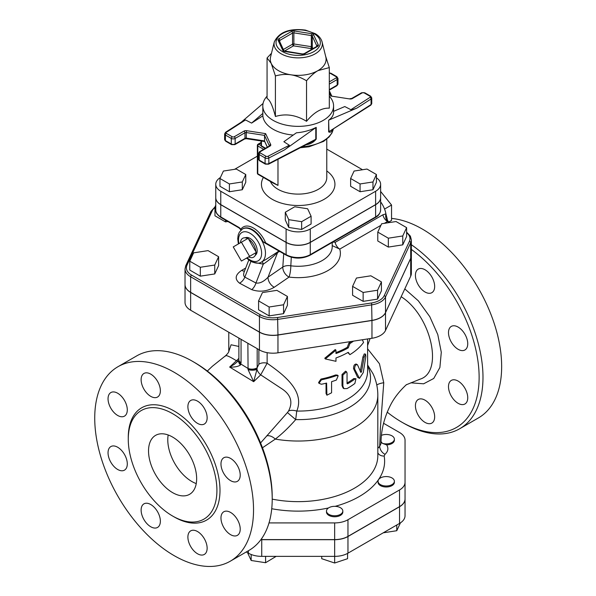 <?xml version="1.0" encoding="UTF-8"?>
<svg xmlns="http://www.w3.org/2000/svg" width="596" height="596" viewBox="0 0 596 596"><rect width="100%" height="100%" fill="white"/><g stroke="black" fill="none" stroke-linecap="round" stroke-linejoin="round"><path stroke-width="0.89" d="M240.456 242.743A10.892 6.288 60 0 1 244.122 237.834A10.892 6.288 60 0 1 247.66 238.586M255.826 251.616L248.629 239.145A10.892 6.288 60 0 1 255.826 251.616L256.31 252.451L249.575 256.347L241.41 242.2L233.237 246.915L241.41 261.055L249.575 256.347M248.629 256.891L255.826 252.734A10.892 6.288 60 0 1 254.708 256.176A10.892 6.288 60 0 1 248.629 256.891L248.629 256.891M248.629 239.145L248.145 238.311L241.41 242.2M321.423 384.249L318.972 383.317L321.423 379.801A70.775 40.863 0 0 0 336.368 375.614L338.185 375.771L336.368 380.054A70.775 40.863 180 0 1 331.577 381.678L331.577 392.794L326.921 395.2L326.586 383.079A70.775 40.863 180 0 1 321.423 384.249M318.972 383.317L318.577 382.572L320.976 379.063A69.419 40.074 0 0 0 335.63 374.951L337.403 375.108L338.185 375.771M326.921 395.2L326.042 393.472L326.042 383.213M347.043 372.992L346.5 371.77L342.886 375.115L342.886 386.223L343.959 388.659L347.043 388.555A70.775 40.863 0 0 0 354.866 383.459L355.954 378.721L354.866 379.019A70.775 40.863 180 0 1 347.55 383.831L347.043 383.548L347.043 372.992M347.043 383.533L347.55 383.831L347.043 383.548M343.959 388.659L343.11 388.078L342.022 385.619L342.022 374.504L345.561 371.189L346.5 371.77M347.043 383.012A69.419 40.074 0 0 0 353.778 378.549L355.954 378.721M357.488 364.767C355.656 364.372 354.702 365.81 354.62 369.066L359.485 378.393L363.292 372.515L365.825 356.445L365.579 354.151L364.186 357.213L361.459 371.829L360.893 372.47L357.488 364.767L355.968 363.947M359.485 378.393L357.585 377.238L353.532 368.596C353.614 365.333 354.553 363.918 356.348 364.335M360.245 371.479L362.919 356.93L364.283 353.905L365.579 354.151M353.51 341.128A70.775 40.863 180 0 1 349.912 343.542L348.235 347.87A70.775 40.863 180 0 1 335.973 353.532L335.973 350.195L325.312 358.941L335.973 361.31L335.973 357.98A70.775 40.863 0 0 0 348.235 352.318L349.912 354.65A70.775 40.863 0 0 0 363.567 342.417L362.323 339.765M347.826 352.549L349.912 354.65M335.973 350.195L335.243 349.532L324.79 358.218L325.312 358.941M335.973 352.601A69.419 40.074 0 0 0 347.274 347.319L348.235 347.87M347.274 347.319L348.913 343.005L349.912 343.542M348.913 343.005A69.419 40.074 0 0 0 351.26 341.478M260.944 539.574A18.819 10.87 180 0 0 261.733 539.589L334.654 539.589A18.819 10.87 180 0 0 347.96 536.4L399.529 506.63A18.819 10.87 180 0 0 405.042 498.949L405.042 440.176A18.819 10.87 0 0 0 399.529 432.495L383.511 423.249M269.012 522.915L334.654 522.915A18.819 10.87 0 0 0 347.96 519.734L399.529 489.964A18.819 10.87 0 0 0 405.042 482.276M172.594 413.661A62.677 36.185 60 0 1 213.539 468.896A62.677 36.185 60 0 1 203.929 519.123A62.677 36.185 60 0 1 141.252 482.931A62.677 36.185 60 0 1 141.252 410.555A62.677 36.185 60 0 1 172.594 413.661M172.594 492.624A34.024 19.646 60 0 1 150.363 462.638A34.024 19.646 60 0 1 155.578 435.371A34.024 19.646 60 0 1 189.602 455.016A34.024 19.646 60 0 1 189.602 494.308A34.024 19.646 60 0 1 172.594 492.624M262.478 447.775L275.322 439.096C282.02 433.948 288.814 427.451 295.698 419.614L296.748 411.069C305.204 390.976 283.495 374.683 267.135 363.225L267.135 352.661M266.568 435.959A10.892 6.4 -128.4 0 1 275.322 439.096A79.626 45.974 0 0 0 377.819 395.066C377.775 387.549 376.165 380.412 372.969 373.647L367.605 364.975M225.385 356.155C225.407 354.695 229.08 356.222 236.411 360.722L229.654 367.061L253.665 381.686L260.69 374.847L281.528 388.57C290.833 394.545 293.172 402.032 288.546 411.031L287.428 412.551L295.698 419.614A72.332 41.765 0 0 0 367.605 366.138M287.428 412.551L260.579 442.947M288.546 411.031A10.892 5.975 -156 0 1 296.748 411.069A69.419 40.074 0 0 0 367.605 371.003L367.605 338.953M381.008 443.625L379.704 446.307L377.819 448.356M377.819 452.811A6.802 5.528 169.7 0 0 384.152 456.022L385.023 454.301A6.802 4.343 -125.8 0 1 379.704 446.307L380.397 427.906L383.757 382.736A10.892 3.017 -3.7 0 0 376.799 385.098M382.327 443.32A8.165 4.716 0 0 0 394.381 439.178L394.381 440.176A8.165 4.716 180 0 1 386.677 444.884L382.327 443.32L381.12 441.673M197.522 423.369A13.611 7.86 60 0 1 188.627 411.374A13.611 7.86 60 0 1 190.713 400.467A13.611 7.86 60 0 1 204.324 408.327A13.611 7.86 60 0 1 204.324 424.039A13.611 7.86 60 0 1 197.522 423.369M223.791 473.47A13.611 7.86 60 0 1 223.791 457.758A13.611 7.86 60 0 1 237.402 465.618A13.611 7.86 60 0 1 237.402 481.33A13.611 7.86 60 0 1 223.791 473.47M220.967 517.998A13.611 7.86 60 0 1 223.791 511.77A13.611 7.86 60 0 1 237.402 519.623A13.611 7.86 60 0 1 237.402 535.342A13.611 7.86 60 0 1 226.912 531.699A13.611 7.86 60 0 1 220.967 517.998M190.713 530.865L190.713 530.865A13.611 7.86 60 0 1 204.324 538.724A13.611 7.86 60 0 1 204.324 554.436A13.611 7.86 60 0 1 190.713 546.584A13.611 7.86 60 0 1 190.713 530.865M150.743 504.529A13.611 7.86 60 0 1 159.639 516.523A13.611 7.86 60 0 1 157.553 527.43A13.611 7.86 60 0 1 143.941 519.578A13.611 7.86 60 0 1 143.941 503.858A13.611 7.86 60 0 1 150.743 504.529M124.475 454.428A13.611 7.86 60 0 1 124.475 470.147A13.611 7.86 60 0 1 110.863 462.287A13.611 7.86 60 0 1 110.863 446.568A13.611 7.86 60 0 1 124.475 454.428M127.291 409.899A13.611 7.86 60 0 1 124.475 416.135A13.611 7.86 60 0 1 110.863 408.275A13.611 7.86 60 0 1 110.863 392.555A13.611 7.86 60 0 1 121.353 396.206A13.611 7.86 60 0 1 127.291 409.899M157.553 397.033A13.611 7.86 60 0 1 157.553 397.04A13.611 7.86 60 0 1 143.941 389.181A13.611 7.86 60 0 1 143.941 373.461A13.611 7.86 60 0 1 157.553 381.321A13.611 7.86 60 0 1 157.553 397.033M174.129 372.262A112.294 64.83 60 0 1 247.489 471.22A112.294 64.83 60 0 1 230.28 561.201A112.294 64.83 60 0 1 117.986 496.364A112.294 64.83 60 0 1 117.986 366.704A112.294 64.83 60 0 1 174.129 372.262M117.986 366.704L136.655 355.924A112.294 64.83 60 0 1 192.806 361.481A112.294 64.83 60 0 1 192.806 361.489A112.294 64.83 60 0 1 272.208 499.016A112.294 64.83 60 0 1 248.949 550.421L230.28 561.201M194.728 362.599L192.806 361.481L194.728 362.599A109.567 63.258 -120 0 1 272.208 496.788L272.208 499.016M168.184 434.983A34.024 19.646 -120 0 0 191.838 481.508A34.024 19.646 -120 0 0 196.248 483.587M425.045 269.779A13.611 7.86 60 0 1 433.933 281.774A13.611 7.86 60 0 1 431.847 292.681A13.611 7.86 60 0 1 425.045 292.01A13.611 7.86 60 0 1 416.15 280.016A13.611 7.86 60 0 1 418.236 269.109A13.611 7.86 60 0 1 425.045 269.779M464.925 334.252A13.611 7.86 60 0 1 464.925 349.971A13.611 7.86 60 0 1 451.314 342.111A13.611 7.86 60 0 1 451.314 326.399A13.611 7.86 60 0 1 464.925 334.252M467.741 397.755A13.611 7.86 60 0 1 464.925 403.984A13.611 7.86 60 0 1 454.435 400.341A13.611 7.86 60 0 1 448.49 386.64A13.611 7.86 60 0 1 451.314 380.412A13.611 7.86 60 0 1 461.803 384.055A13.611 7.86 60 0 1 467.741 397.755M431.847 423.078L431.847 423.078A13.611 7.86 60 0 1 418.236 415.218A13.611 7.86 60 0 1 418.236 399.506L418.236 399.506A13.611 7.86 60 0 1 431.847 407.366A13.611 7.86 60 0 1 431.847 423.078M391.55 218.419A112.294 64.83 60 0 1 422.251 229.013A112.294 64.83 60 0 1 495.611 327.964A112.294 64.83 60 0 1 478.394 417.945L459.725 428.725A112.294 64.83 -120 0 0 478.342 343.75A112.294 64.83 -120 0 0 411.359 244.725M411.359 249.433A109.567 63.258 60 0 1 478.975 382.848A109.567 63.258 60 0 1 401.652 422.057L403.581 423.167A112.294 64.83 -120 0 0 459.725 428.725M401.652 422.057A109.567 63.258 60 0 1 387.177 412.119M367.605 345.501L370.094 338.565M401.168 296.726C431.057 315.396 444.057 372.031 419.979 379.198L419.718 379.294M383.757 382.736L379.436 363.724L367.605 348.816M228.909 351.066C228.931 352.005 227.843 353.54 225.653 355.663L212.332 366.294L207.319 371.055M410.704 276.179L410.704 258.396A19.161 11.063 0 0 0 411.359 255.535L411.359 273.318A19.161 11.063 180 0 1 410.704 276.179L385.515 330.452A19.161 11.063 180 0 1 371.964 338.275L277.959 352.817A19.161 11.063 180 0 1 259.454 349.956L259.454 332.173L190.638 292.442A19.161 11.063 0 0 1 185.028 284.62L185.028 302.403A19.161 11.063 180 0 0 190.638 310.225L190.638 292.442M259.454 349.956L190.638 310.225M371.964 338.275L371.964 320.492A19.161 11.063 0 0 0 385.515 312.669L410.704 258.396M371.964 320.492L277.959 335.034A19.161 11.063 0 0 1 259.454 332.173M238.892 346.455L231.069 344.779L228.834 351.387M238.892 358.39L236.411 360.722A6.802 3.651 48.9 0 0 238.653 360.744M247.869 343.266L248.078 369.602L253.665 381.686L256.98 369.371A6.802 3.479 -132.6 0 0 260.69 374.847L267.135 363.225A6.802 3.926 180 0 0 258.88 364.216L257.174 367.739A6.802 3.926 180 0 1 247.869 368.358L240.97 364.104M248.078 369.602A6.802 2.794 -178.1 0 0 256.98 369.371L257.152 368.544A6.802 3.628 3 0 1 247.936 368.812M240.523 364.946A6.802 4.06 -156.2 0 1 238.854 360.401L234.422 364.253L229.654 367.061C234.541 367.285 238.169 366.577 240.523 364.946L241.052 362.681L241.052 339.333M240.97 364.096A6.802 4.373 -173.2 0 1 238.862 360.431L238.899 359.79A6.802 3.926 0 0 0 238.892 359.805A6.802 3.926 0 0 0 241.052 362.681M215.767 197.671A17.09 9.871 0 0 0 215.767 197.73A17.09 9.871 0 0 0 220.773 204.711L286.102 242.43A17.09 9.871 0 0 0 310.278 242.43L375.614 204.711A17.09 9.871 0 0 0 380.62 197.73A17.09 9.871 0 0 0 380.62 197.671M380.62 201.835A18.372 10.609 60 0 1 384.189 208.153A18.372 10.609 60 0 1 384.815 209.747A18.372 10.609 60 0 1 385.917 213.86L382.885 214.791L335.123 242.363L333.931 241.983L333.931 241.455M387.199 218.874L385.917 213.86A6.802 4.88 98.4 0 0 388.197 221.503L387.132 219.335A6.802 4.135 -177.2 0 1 387.199 218.874A19.735 11.391 -120 0 1 387.147 219.604M245.612 237.64A10.072 5.811 60 0 1 255.103 243.719A10.072 5.811 60 0 1 255.624 254.976M283.718 253.74L282.802 267.045L268.036 277.207A8.165 5.111 -124.5 0 0 274.279 287.242L289.053 277.08A8.165 5.111 55.5 0 1 282.802 267.045A8.165 4.79 -176.1 0 1 290.818 265.809L291.295 257.248M332.218 245.626L339.75 249.098A42.197 24.362 0 0 1 289.053 277.08A8.165 1.445 97.3 0 0 290.818 265.809A34.024 19.646 180 0 0 332.218 246.625L332.218 242.445M244.494 271.12A8.165 4.716 60 0 1 241.723 270.338C235.174 274.771 234.444 279.055 239.547 283.182L251.721 289.641C259.491 292.271 267.015 291.474 274.279 287.242M252.361 262.084L263.268 264.147C268.498 260.646 273.288 256.734 277.661 252.406L268.036 277.207C263.737 281.699 259.707 283.629 255.96 282.996L244.844 277.133A8.165 4.992 -56.9 0 1 239.547 283.182M250.953 261.391L244.844 277.133C243.511 276.09 243.28 274.376 244.159 271.985L248.8 260.012M262.017 261.733A2.719 1.378 75.8 0 1 263.268 264.147L255.96 282.996A8.165 3.986 -66.7 0 1 251.721 289.641M279.025 251.028L266.203 259.312M279.718 251.43L277.661 252.406A2.719 1.967 65 0 1 278.041 251.505M380.62 197.73L380.62 209.956C380.233 213.428 378.475 215.961 375.331 217.555L309.995 255.274C302.127 259.044 294.253 259.044 286.385 255.274L265.242 243.183L263.097 241.797L265.652 242.84A20.413 11.786 -120 0 0 240.769 229.371A4.083 2.354 -120 0 0 238.81 227.344L220.773 216.929A17.09 9.871 180 0 1 215.767 209.956L215.767 197.73M240.859 230.227L240.568 229.52L240.747 230.339M265.928 243.466A1.363 0.782 -60 0 1 265.652 242.84L286.102 254.648L286.102 242.43M190.638 292.331A19.161 11.063 180 0 1 185.028 284.508L185.028 268.952A19.161 11.063 0 0 0 190.638 276.775L259.454 316.506A19.161 11.063 0 0 0 277.959 319.367L371.964 304.824A19.161 11.063 0 0 0 385.515 297.002L410.704 242.728A19.161 11.063 0 0 0 411.359 239.868L411.359 255.423A19.161 11.063 180 0 1 410.704 258.291L385.515 312.557A19.161 11.063 180 0 1 371.964 320.38L277.959 334.922A19.161 11.063 180 0 1 259.454 332.061L190.638 292.331L190.638 276.775A1.363 0.782 -60 0 1 191.599 275.106A17.805 10.281 180 0 1 186.995 265.175L212.183 210.91A17.805 10.281 180 0 1 214.955 207.542M382.885 214.791A6.802 3.926 -120 0 0 387.519 221.518L388.197 221.503M332.218 242.624A6.802 1.49 176.3 0 1 333.931 241.983M335.123 242.363A6.802 3.926 -120 0 0 339.75 249.098L380.911 225.333M257.368 156.174L234.6 169.316M220.408 177.519A17.09 9.871 0 0 0 215.767 184.283A17.09 9.871 0 0 0 220.773 191.264L286.102 228.983A17.09 9.871 0 0 0 310.278 228.983L375.614 191.264A17.09 9.871 0 0 0 380.62 184.283A17.09 9.871 0 0 0 376.426 177.809M215.767 184.283L215.767 197.619A17.09 9.871 180 0 0 220.773 204.599L286.102 242.319L286.102 228.983M380.62 184.283L380.62 197.619A17.09 9.871 180 0 1 375.614 204.599L310.278 242.319A17.09 9.871 180 0 1 286.102 242.319M362.517 169.741L326.772 149.104M376.426 174.509L376.426 182.287L372.969 189.737L360.066 191.733L350.619 186.28L350.619 178.502L360.066 183.955L372.969 181.959L376.426 174.509L366.98 169.055L354.076 171.052L350.619 178.502M311.097 216.221L311.097 223.999L301.65 229.453L288.747 227.456L285.29 220.006L285.29 212.228L288.747 219.678L301.65 221.675L311.097 216.221L307.64 208.771L294.737 206.775L285.29 212.228M245.761 174.509L245.761 182.287L242.304 189.737L229.4 191.733L219.954 186.28L219.954 178.502L229.4 183.955L242.304 181.959L245.761 174.509L236.314 169.055L223.411 171.052L219.954 178.502M271.85 182.316L277.982 185.393L273.37 183.188M265.548 148.21L261.465 145.849A1.363 0.782 180 0 1 261.063 145.297A1.363 1.363 0 0 0 261.748 146.474A1.363 0.782 -60 0 1 261.465 145.849L261.465 141.036M277.982 159.303L277.982 185.393L257.77 173.727A1.363 0.782 180 0 1 257.368 173.168A1.363 1.363 0 0 0 258.053 174.345A1.363 0.782 -60 0 1 257.77 173.727L257.77 145.938A1.363 0.782 -60 0 1 258.731 144.277A1.363 0.782 -120 0 0 258.053 144.21A1.363 1.363 0 0 0 257.368 145.387A1.363 0.782 -0 0 0 257.77 145.938L263.626 149.32M267.068 57.968L267.068 98.526C269.846 99.77 272.633 105.76 275.412 116.496C285.782 113.352 296.16 114.961 306.53 121.308C314.122 112.182 321.721 107.794 329.312 108.159L329.312 67.594L317.921 70.648C314.36 72.69 310.561 76.057 306.53 80.751C301.025 77.532 295.832 75.558 290.967 74.813C286.102 74.053 280.917 74.425 275.412 75.93L271.24 63.422L267.068 57.968L271.485 53.275M306.53 121.308L306.53 80.751M275.412 116.496L275.412 75.93M267.068 96.209A35.388 20.428 0 0 0 262.799 105.932A35.388 20.428 0 0 0 273.169 120.377A35.388 20.428 0 0 0 311.73 124.81A35.388 20.428 0 0 0 333.581 105.932A35.388 20.428 0 0 0 329.312 96.209M325.602 56.121L329.312 67.594M274.287 41.951L270.569 56.978A27.9 16.107 0 0 0 271.24 63.422A27.9 16.107 0 0 0 278.459 70.648A27.9 16.107 0 0 0 290.967 74.813A27.9 16.107 0 0 0 317.921 70.648A27.9 16.107 0 0 0 325.811 56.978L322.093 41.951C321.184 38.636 318.92 35.887 315.306 33.696L305.465 30.098C289.433 28.101 279.04 32.05 274.287 41.951A24.145 13.939 0 0 0 281.118 53.782A24.145 13.939 0 0 0 308.989 56.397A24.145 13.939 0 0 0 322.093 41.951M284.389 51.114L293.515 45.84L293.865 43.97A1.363 0.782 0 0 0 292.554 44.178A1.363 0.782 -120 0 0 293.515 45.84L310.97 48.544A1.363 1.073 155.1 0 0 312.289 47.226A1.363 0.782 0 0 0 311.321 46.674L310.97 48.544L311.41 49.498M262.799 105.932L262.843 113.426L251.594 123.096L245.515 119.952L243.161 120.958L225.601 132.267A1.363 0.827 57.2 0 1 226.338 132.297L245.515 119.952M263.06 103.466L241.395 122.091M262.843 113.426L262.843 115.847L251.594 123.096M306.009 144.754C310.248 144.247 313.645 142.355 316.223 139.069L316.223 127.38C310.099 130.442 303.491 132.245 296.413 132.804L283.86 141.729L289.313 145.238C289.514 145.841 287.905 147.398 284.471 149.909L315.791 127.641L315.791 139.255L311.946 141.721M316.223 127.38L315.791 127.641M333.581 111.348L344.786 106.55L350.873 109.694C351.796 109.88 353.853 109.321 357.034 108.018L371.062 98.981A2.719 1.572 0 0 0 371.755 97.938L370.675 96.202A1.363 0.782 120 0 0 369.997 96.269A1.363 0.782 180 0 1 370.049 97.349L350.873 109.694M370.786 105.157L371.755 103.488A2.719 1.572 180 0 1 371.062 104.538A1.363 0.827 -122.8 0 1 370.786 105.157L328.955 131.649L328.642 120.213C331.897 117.904 333.544 115.237 333.581 112.212L333.581 105.932M328.955 120.042L357.034 108.018M262.843 115.847A35.388 20.428 0 0 0 273.169 129.272A35.388 20.428 0 0 0 293.247 135.054M329.312 92.887L330.765 96.016L349.74 98.951A2.719 1.572 0 0 0 352.37 98.549L362.197 92.872A1.363 0.782 180 0 1 364.119 92.872L369.997 96.269M289.313 145.238L267.924 156.308A1.363 0.782 180 0 1 266.054 156.279L260.176 152.889A1.363 0.782 180 0 1 260.176 151.771L269.995 146.102A2.719 1.572 0 0 0 270.703 144.582L265.615 133.631L264.505 135.381L269.385 145.901A1.363 0.782 180 0 1 269.414 145.975M267.313 147.19L264.572 141.282L264.505 135.381L246.29 132.565L246.64 130.695A2.719 1.572 0 0 0 244.01 131.098L234.191 136.775A1.363 0.782 180 0 1 232.261 136.775L226.383 133.377A1.363 0.782 180 0 1 226.338 132.297M370.049 97.349A1.363 0.827 -122.8 0 1 371.062 98.981L371.062 104.538L328.955 131.649A2.719 1.572 0 0 0 328.642 131.902C330.259 132.759 331.614 131.91 332.702 129.339M260.862 539.685A18.819 10.87 0 0 0 261.733 539.7L334.654 539.7A18.819 10.87 0 0 0 347.96 536.512L399.529 506.742A18.819 10.87 0 0 0 405.042 499.061L405.042 456.961M394.381 481.277L394.381 482.276A8.165 4.716 180 0 1 386.215 486.992A8.165 4.716 180 0 1 378.05 482.276L378.05 481.277A8.165 4.716 0 0 0 386.215 485.993A8.165 4.716 0 0 0 394.381 481.277A8.165 4.716 0 0 0 389.344 476.927A8.165 4.716 0 0 0 380.442 477.947A8.165 4.716 0 0 0 378.05 481.277M342.819 511.048L342.819 512.046A8.165 4.716 180 0 1 334.654 516.762A8.165 4.716 180 0 1 326.489 512.046L326.489 511.048A8.165 4.716 0 0 0 334.654 515.763A8.165 4.716 0 0 0 342.819 511.048A8.165 4.716 0 0 0 334.654 506.332A8.165 4.716 0 0 0 326.489 511.048M406.614 227.635L406.614 236.523L402.754 244.852L388.331 247.079L377.775 240.985L377.775 232.097L388.331 238.191L402.754 235.956L406.614 227.635L396.057 221.533L381.634 223.768L377.775 232.097M381.425 281.908L381.425 290.796L377.566 299.125L363.143 301.353L352.586 295.258L352.586 286.363L363.143 292.465L377.566 290.23L381.425 281.908L370.868 275.806L356.445 278.041L352.586 286.363M287.428 296.443L287.428 305.338L283.562 313.667L269.139 315.895L258.582 309.801L258.582 300.905L269.139 307.007L283.562 304.772L287.428 296.443L276.864 290.349L262.449 292.584L258.582 300.905M218.613 256.72L218.613 265.607L214.746 273.936L200.323 276.164L189.766 270.07L189.766 261.182L200.323 267.276L214.746 265.041L218.613 256.72L208.056 250.618L193.633 252.853L189.766 261.182M227.918 221.518L225.511 221.891L214.955 215.797L214.955 206.909L215.767 207.371M405.042 499.061L405.042 515.734A18.819 10.87 180 0 1 399.529 523.415L347.96 553.185A18.819 10.87 180 0 1 334.654 556.366L261.733 556.366A18.819 10.87 180 0 1 248.42 553.185L246.29 551.956M229.4 191.733L229.4 183.955M242.304 189.737L242.304 181.959M288.747 227.456L288.747 219.678M301.65 229.453L301.65 221.675M372.969 189.737L372.969 181.959M360.066 191.733L360.066 183.955M215.767 205.158L214.955 206.909M225.511 221.891L225.511 220.133M214.746 273.936L214.746 265.041M200.323 276.164L200.323 267.276M269.139 315.895L269.139 307.007M283.562 313.667L283.562 304.772M363.143 301.353L363.143 292.465M377.566 299.125L377.566 290.23M388.331 247.079L388.331 238.191M402.754 244.852L402.754 235.956M276.149 556.366L265.592 562.721L251.169 560.486L247.549 552.678M251.169 554.496L251.169 560.486M265.592 556.366L265.592 562.721M347.58 553.401L347.58 558.698L334.654 563.011L321.721 558.698L321.721 556.366M334.654 539.7L334.654 563.011M400.423 522.863L396.772 530.716L383.258 532.809M396.772 525.002L396.772 530.716M394.381 439.178A8.165 4.716 0 0 0 390.037 435.013A8.165 4.716 0 0 0 381.626 435.281M380.62 191.435L391.55 205.031L391.55 220.431L388.994 221.906M384.815 209.747L384.189 208.153M384.815 208.92L391.55 205.031M320.976 379.063L321.423 379.801M326.042 393.472L326.586 394.194M335.63 374.951L336.368 375.614M342.022 374.504L342.886 375.115M342.022 385.619L342.886 386.223M353.778 378.549L354.866 379.019M353.532 368.596L354.62 369.066M357.585 377.238L358.747 377.64M362.919 356.93L364.186 357.213M360.513 371.561L361.459 371.829M334.654 539.589L334.654 522.915M261.733 539.589L261.733 538.479M399.529 506.63L399.529 489.964M347.96 536.4L347.96 519.734M377.819 395.066L377.819 455.672A79.626 45.974 180 0 1 272.208 499.128M271.731 508.731A86.427 49.9 0 0 0 328.478 507.963M335.131 506.339A86.427 49.9 0 0 0 384.152 456.022M385.023 454.301C388.145 451.381 388.696 448.244 386.677 444.884M173.354 516.449A64.86 37.444 -120 0 0 219.991 490.873A64.86 37.444 -120 0 0 174.129 410.994A64.86 37.444 -120 0 0 128.274 438.373M410.793 382.826L423.629 383.802L433.739 378.475L439.885 367.509L441.293 352.243L437.784 334.572L429.805 316.692L418.332 300.816L404.796 288.904M385.515 330.452L385.515 312.669M277.959 352.817L277.959 335.034M258.88 349.621L258.88 364.216M257.174 367.739L257.174 348.638M380.62 209.956A17.09 9.871 180 0 1 375.614 216.929L375.614 204.711M375.331 217.555A1.363 0.782 -120 0 0 375.614 216.929L310.278 254.648L310.278 242.43M240.568 229.52L239.093 227.97L221.056 217.555A1.363 0.782 -60 0 1 220.773 216.929L220.773 204.711M309.995 255.274A1.363 0.782 -120 0 0 310.278 254.648A17.09 9.871 180 0 1 286.102 254.648A1.363 0.782 -60 0 0 286.385 255.274M238.914 243.637A16.33 9.432 60 0 1 248.063 232.336A16.33 9.432 60 0 1 261.577 252.108A16.33 9.432 60 0 1 250.067 259.96A16.33 9.432 60 0 1 247.079 257.785M266.464 259.163L261.525 262.017A19.057 11.004 -120 0 0 261.525 240.017A19.057 11.004 -120 0 0 242.468 229.013L239.339 232.179L238.191 234.988L237.722 238.773L238.37 243.95M245.679 268.051L241.723 270.338M242.468 229.013L242.945 228.737A19.057 11.004 60 0 1 263.097 241.797M239.093 227.97A1.363 0.782 -60 0 1 238.81 227.344M259.454 332.061L259.454 316.506A1.363 0.782 -60 0 1 260.415 314.837L191.599 275.106M277.959 334.922L277.609 317.497A17.805 10.281 180 0 1 260.415 314.837M371.964 320.38L371.613 302.954L277.609 317.497M385.515 312.557L385.515 297.002A1.363 1.073 -155.1 0 0 384.204 295.683A17.805 10.281 180 0 1 371.613 302.954M410.704 258.291L410.704 242.728A1.363 1.073 -155.1 0 0 409.392 241.417L384.204 295.683M406.614 232.731A17.805 10.281 180 0 1 409.392 241.417M185.676 266.084A1.363 1.073 24.9 0 1 186.995 265.175M214.955 206.961L210.947 211.446A1.363 1.073 24.9 0 1 212.183 210.91M384.345 223.351L387.519 221.518L389.344 222.576M220.773 204.599L220.773 191.264M375.614 204.599L375.614 191.264M310.278 242.319L310.278 228.983M263.402 177.437A36.751 21.218 0 0 0 272.208 199.287A36.751 21.218 0 0 0 322.771 200.055A36.751 21.218 0 0 0 326.772 170.948M326.772 139.136L326.772 177.615A28.586 16.502 180 0 1 309.13 192.858A28.586 16.502 180 0 1 277.982 189.282A28.586 16.502 180 0 1 270.405 181.482M261.465 145.849L258.731 144.277L261.063 142.928M312.93 48.619L312.289 47.226L312.289 36.118L316.968 46.287M294.215 30.985A2.719 1.572 0 0 0 291.586 31.394L278.809 38.77A2.719 1.572 0 0 0 278.101 40.29L282.78 50.369A2.719 1.572 0 0 0 284.709 51.479L302.165 54.184A2.719 1.572 0 0 0 304.794 53.774L317.571 46.399A2.719 1.572 0 0 0 318.279 44.879L313.6 34.799A2.719 1.572 0 0 0 311.678 33.689L294.215 30.985L293.865 32.862L311.321 35.559L311.321 46.674L293.865 43.97L293.865 32.862A1.363 0.782 180 0 0 292.554 33.063L292.554 44.178L283.353 49.483M282.534 51.628A22.149 12.784 180 0 1 292.457 30.232A22.149 12.784 180 0 1 319.583 45.892A22.149 12.784 180 0 1 282.534 51.628M279.77 41.765L279.77 40.439L292.554 33.063A1.363 0.782 60 0 0 291.586 31.394M311.678 33.689L311.321 35.559A1.363 0.782 180 0 1 312.289 36.118A1.363 1.073 155.1 0 1 313.6 34.799M279.375 40.915A1.363 0.782 180 0 1 279.77 40.439A1.363 0.782 60 0 0 278.809 38.77M318.279 44.879A1.363 1.073 155.1 0 0 316.968 46.197A1.363 0.782 180 0 1 316.99 46.264M304.794 53.774A1.363 0.782 -120 0 0 304.116 53.707L302.373 53.953L284.016 50.906M304.116 53.707L316.893 46.332A1.363 0.782 60 0 1 317.571 46.399M282.78 50.369A1.363 1.073 -24.9 0 1 284.009 50.891L279.338 40.833A1.363 1.073 -24.9 0 0 278.101 40.29M265.615 133.631L246.64 130.695M330.765 96.016L349.74 98.951M329.312 73.137A1.363 0.782 180 0 1 330.333 73.368L336.211 76.757A1.363 0.782 180 0 1 336.211 77.875L329.312 81.853M329.312 84.073L337.172 79.536L337.172 85.094L329.312 89.631M336.211 77.875A1.363 0.782 60 0 1 337.172 79.536A2.719 1.572 0 0 0 337.969 78.426L337.969 83.984A2.719 1.572 180 0 1 337.172 85.094A1.363 0.782 60 0 1 336.889 85.72L329.312 90.093M349.949 98.72L351.692 98.474A1.363 0.782 60 0 1 352.37 98.549M370.675 96.202L364.797 92.805L361.511 92.805A1.363 0.782 60 0 1 362.197 92.872M364.797 92.805A1.363 0.782 120 0 0 364.119 92.872M336.211 76.757A1.363 0.782 -60 0 1 336.889 76.69L337.969 78.426M330.333 73.368A1.363 0.782 -60 0 1 331.011 73.301L336.889 76.69M267.388 147.152L264.505 140.939L246.29 138.123L246.29 132.565A1.363 0.782 180 0 0 244.971 132.766L244.971 138.324L235.152 143.994A2.719 1.572 180 0 1 231.3 143.994L225.422 140.604A2.719 1.572 180 0 1 224.625 139.494L224.625 133.936A2.719 1.572 0 0 0 225.422 135.046L231.3 138.436A2.719 1.572 0 0 0 235.152 138.436L244.971 132.766A1.363 0.782 -120 0 0 244.01 131.098M224.625 139.494L225.705 141.222L231.583 144.619L234.869 144.619A1.363 0.782 -120 0 0 235.152 143.994L235.152 138.436A1.363 0.782 -120 0 0 234.191 136.775M231.583 144.619A1.363 0.782 -60 0 1 231.3 143.994L231.3 138.436A1.363 0.782 -60 0 1 232.261 136.775M225.705 141.222A1.363 0.782 -60 0 1 225.422 140.604L225.422 135.046A1.363 0.782 -60 0 1 226.383 133.377M270.703 144.582A1.363 1.073 155.1 0 0 269.385 145.901L269.385 145.99M269.995 146.102A1.363 0.782 -120 0 0 269.317 146.035L269.437 146.102M260.176 151.771A1.363 0.782 -120 0 0 259.491 151.704L269.317 146.035M260.176 152.889A1.363 0.782 120 0 0 259.215 154.55L265.086 157.947A2.719 1.572 0 0 0 268.833 158.007L284.471 149.909M258.418 153.44A2.719 1.572 0 0 0 259.215 154.55L259.215 160.108A2.719 1.572 180 0 1 258.418 158.998L258.418 153.44L259.491 151.704M266.054 156.279A1.363 0.782 120 0 0 265.086 157.947L265.086 163.505L259.215 160.108A1.363 0.782 120 0 0 259.491 160.734L258.418 158.998M267.924 156.308A1.363 0.745 62.6 0 1 268.833 158.007L268.833 163.565A2.719 1.572 180 0 1 265.086 163.505A1.363 0.782 120 0 0 265.369 164.124L259.491 160.734M246.29 138.123A1.363 0.782 0 0 0 244.971 138.324A1.363 0.782 -120 0 1 244.688 138.95L246.431 138.704L246.29 138.123M316.223 139.069A2.719 1.572 180 0 0 315.791 139.255L268.833 163.565A1.363 0.745 62.6 0 1 268.55 164.183L265.369 164.124M328.642 120.213L328.642 131.902M333.231 129.339A35.388 20.428 180 0 1 302.142 146.795M248.42 550.719L248.42 553.185M261.733 539.7L261.733 556.366M399.529 506.742L399.529 523.415M347.96 536.512L347.96 553.185M247.139 237.439L244.122 237.834M256.563 253.754L254.708 256.176M419.957 379.205L406.144 384.83M381.008 443.64C380.956 430.535 384.144 417.647 390.574 404.975C394.06 398.128 399.126 391.55 405.772 385.254L406.636 384.547M228.775 351.58L228.775 332.24M238.892 338.088L238.892 359.805M261.525 262.017C259.126 263.79 255.498 263.514 250.633 261.212L246.535 258.098M221.056 217.555C217.108 214.724 215.342 212.191 215.767 209.956M406.614 232.149L410.376 236.135L411.359 239.868M210.947 211.446L185.758 265.719L185.028 268.952M389.978 222.479L388.585 221.675M261.063 140.969L261.063 145.297M261.748 146.474L265.153 148.441M261.063 142.466L258.053 144.21M257.368 145.387L257.368 173.168M258.053 174.345L273.408 183.21M371.755 103.488L371.755 97.938M361.511 92.805L351.692 98.474M329.312 90.763L331.696 95.896M329.312 72.891L331.011 73.301M224.625 133.936L225.601 132.267M337.969 83.984L336.889 85.72M246.431 138.704L264.691 141.528M234.869 144.619L244.688 138.95M311.961 141.714L268.55 164.183M333.276 129.31L331.957 132.938L329.096 136.961L323.643 141.364L309.063 146.772L300.302 147.748"/></g></svg>
